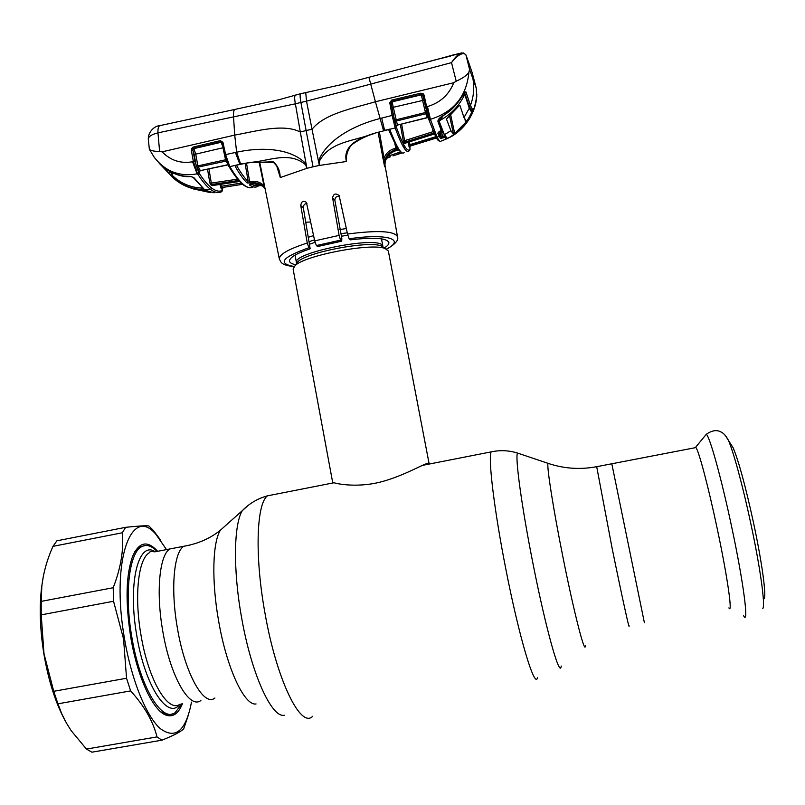 <?xml version="1.0" encoding="UTF-8"?>
<svg xmlns="http://www.w3.org/2000/svg" width="805" height="805" viewBox="0 0 805 805"><rect width="100%" height="100%" fill="white"/><g stroke="black" fill="none" stroke-linecap="round" stroke-linejoin="round"><path stroke-width="1.21" d="M611.81 463.771L644.392 622.708L611.81 463.771M155.375 551.747L169.805 548.96C159.541 555.007 155.828 591.846 162.721 630.838C170.177 676.15 189.517 709.769 200.908 700.461C189.517 709.769 170.177 676.15 162.721 630.838C155.828 591.846 159.541 555.007 169.805 548.96L183.781 546.273C173.84 552.26 170.469 589.089 177.402 628.142C184.929 673.513 203.927 707.253 214.925 698.005M429.186 464.052L388.342 251.019L385.052 248.483C371.538 242.738 305.628 255.195 295.214 265.459L293.101 269.021L332.606 482.094C332.656 482.99 354.15 488.394 379.457 482.306C404.613 475.986 425.473 462.483 428.783 463.247M346.361 228.55L339.77 229.556M313.598 235.573L308.245 237.294M728.877 607.896C732.892 614.97 727.438 576.632 717.275 528.915C708.611 487.75 698.941 451.273 695.963 447.56L694.796 447.781M764.146 598.739C766.591 596.022 761.862 561.447 753.389 522.163C745.4 485.707 738.648 460.933 733.164 447.852L725.265 435.374M181.86 703.801L175.088 712.687C161.825 723.021 139.829 686.474 131.789 636.775C124.312 594.05 129.142 553.729 141.066 547.008C145.987 543.989 151.32 545.458 157.086 551.415M378.098 132.392L384.538 166.383C383.804 158.555 387.104 153.131 394.44 150.112L398.636 148.754L398.304 148.221C395.939 144.256 393.071 137.947 389.701 129.293L374.224 133.308C362.32 137.051 342.377 144.417 346.331 161.131L346.482 161.503C345.999 156.19 347.106 151.561 349.823 147.617M346.482 161.503L319.323 165.448L319.172 161.684C329.255 141.127 355.579 141.076 374.224 133.308L383.583 130.883M463.157 52.868L464.113 53.583C460.41 53.512 456.214 56.531 451.504 62.639L306.514 101.158L312.018 129.293L306.101 130.511L313.044 166.806L319.323 165.448L312.018 129.293C324.516 113.525 353.516 108.212 375.422 101.762L368.901 77.3L340.394 84.857L305.97 92.565M339.106 235.402L340.606 240.152L341.712 241.168L317.593 246.541L316.385 245.545L314.695 240.856L339.106 235.402L332.596 197.819C333.501 193.693 335.675 192.948 339.147 195.565L347.519 234.034C377.927 230.059 394.601 230.975 397.509 236.781L384.891 164.572M339.579 196.561C336.591 196.018 335.011 197.215 334.85 200.143L341.823 238.28L341.712 241.168M384.518 247.849C387.708 245.807 389.147 243.985 388.835 242.406C386.491 237.948 373.651 237.093 350.296 239.86L349.169 238.793L347.519 234.034M318.539 161.302L319.162 164.351M310.77 221.959L305.739 222.23M306.936 203.534C304.531 203.675 303.334 205.124 303.344 207.871L310.167 248.795C296.24 253.535 289.357 257.66 289.498 261.182C289.81 262.792 291.893 263.959 295.747 264.704M293.986 266.646C280.704 264.936 281.257 262.46 279.365 259.099C279.023 254.501 288.321 249.148 307.258 243.019L300.758 205.527C301.362 201.351 303.254 200.314 306.433 202.417L314.695 240.856M307.258 243.019L308.879 247.759C282.062 257.278 277.141 263.527 294.117 266.495M310.167 248.795L308.879 247.759M394.742 150.565L394.561 151.189C389.459 152.095 383.381 161.272 384.991 166.524L384.83 166.746C384.116 158.998 387.416 153.604 394.742 150.565L393.957 148.704C389.248 150.324 385.937 153.433 384.025 158.042L379.386 132.02M384.83 166.746L384.025 158.042L382.667 158.052M394.933 144.075L395.819 148.12L393.957 148.704M395.819 148.12L398.636 148.754M389.701 129.293L395.185 127.955C398.274 136.478 400.95 142.696 403.214 146.621L404.402 148.512C406.485 151.541 408.085 152.286 409.192 150.766L409.987 149.398L409.976 146.158L409.987 149.881M350.467 145.464L346.482 152.537L346.331 161.131M389.479 129.142L384.609 130.36L381.711 118.083L380.403 118.416C356.031 124.493 327.162 138.842 318.428 161.03L319.172 161.684M388.704 129.826L389.57 129.172M388.724 129.887L396.835 147.546L398.304 148.221M295.928 94.95L295.284 95.141C294.439 96.238 294.469 99.126 295.385 103.815L300.899 102.456C300.044 97.636 299.903 94.728 300.456 93.752L305.739 92.605L306.514 101.158L300.899 102.456L306.101 130.511L300.305 132.05L295.385 103.815L157.961 132.855C151.732 134.395 148.512 136.468 148.311 139.094L148.311 139.094C147.979 131.99 154.691 125.751 159.611 125.691C158.344 126.616 157.79 129.011 157.961 132.855L159.621 151.541L162.127 151.833L234.718 135.099L233.52 116.705C233.339 112.408 233.782 109.983 234.839 109.44L159.611 125.691M313.044 166.806L306.906 168.315L300.305 132.05C283.441 123.225 255.91 131.326 234.718 135.099L236.64 152.205C259.703 147.114 290.343 147.395 306.101 163.888L305.679 164.814C288.965 150.505 267.914 161.533 249.51 162.439L229.817 166.585L225.621 154.58L236.64 152.205L240.594 164.019L249.731 162.65M383.522 130.631L375.422 101.762L453.779 82.714C448.868 94.889 440.094 102.839 427.455 106.552L426.65 106.763L424.144 95.483L423.219 93.813L420.914 93.169L391.633 100.102L389.791 102.829L392.105 115.447L381.701 118.083M392.105 115.447L395.185 127.955L396.161 126.687L393.373 115.437L392.105 115.447M409.987 149.398C408.89 150.897 407.31 150.132 405.247 147.124L404.08 145.232C401.846 141.338 399.2 135.149 396.161 126.687M393.373 115.437L391.119 103.191L389.841 103.191M423.983 100.051L422.907 95.896L422.404 94.94L421.317 94.829L392.085 101.853L391.079 102.949L391.904 101.329L421.186 94.416L425.432 112.529L395.728 119.885L394.45 119.895L391.079 102.949L389.791 102.829M394.45 119.895L395.054 122.35L396.04 121.112L425.815 113.757L427.143 117.58L397.439 125.077L391.633 100.102M421.186 94.416L420.914 93.169M392.176 107.558L423.873 100.182M427.103 114.069L425.815 113.757L425.432 112.529L426.58 112.076M428.21 117.872L427.143 117.58L428.139 117.671M427.274 117.751L397.439 125.077L396.483 126.355L395.054 122.35M440.899 141.217C440.164 141.922 438.896 140.563 437.075 137.132L430.423 119.331C453.839 111.965 466.669 96.228 468.902 72.108C467.403 74.976 463.167 78.015 456.204 81.214L453.779 82.714M428.592 118.979L430.303 120.358L430.423 119.331L427.455 106.552M422.957 96.067L428.522 118.818L429.981 119.442L426.65 106.763M426.117 110.205L427.395 109.963M437.95 121.636C437.739 119.834 439.188 117.993 442.277 116.101C450.226 111.412 456.596 105.153 461.376 97.335C463.408 93.632 464.928 91.81 465.924 91.881L470.432 105.465L473.008 110.285L469.738 118.164C465.25 125.701 459.273 131.748 451.806 136.307L446.453 139.003L444.571 137.303L440.506 138.591L437.789 133.228L441.331 130.712L437.95 121.636L438.463 120.78L441.804 129.836L441.291 127.099M464.596 92.595L468.902 105.475L470.442 105.475C473.692 96.721 474.527 87.856 472.948 78.88L476.218 88.077L476.771 96.117C476.208 104.298 473.531 112.217 468.762 119.875M441.392 140.996C462.905 132.795 474.719 117.188 476.842 94.165M428.542 118.878L435.616 136.478L437.075 137.132L439.218 136.387L440.023 135.009L441.271 137.212L440.506 138.591M438.715 132.151L440.023 135.009M441.422 130.662L442.488 136.588L441.271 137.212L440.214 131.316M438.614 132.09L437.789 133.228M438.604 132.111L441.814 129.846M444.873 135.622L444.571 137.303L443.636 136.055L442.488 136.588L443.102 137.987M473.008 110.285L471.529 110.335L468.973 105.646M470.442 105.485L468.913 105.525M469.738 118.164L469.013 117.611M446.453 139.003L446.916 138.249M445.014 136.387L446.624 138.017M438.403 120.458L438.413 120.589C438.172 119.854 439.47 118.385 442.307 116.202L442.247 116.121M442.277 116.101L442.307 116.202C450.247 111.503 456.606 105.244 461.386 97.425L461.315 97.435M465.924 91.881L464.797 92.354M472.948 78.88L469.557 69.351L468.902 72.108M472.052 72.279L476.198 87.987M468.812 62.901L472.133 72.52L465.934 54.921L469.557 69.351M465.853 54.72L464.113 53.583M460.108 53.382L425.352 62.518M456.204 81.214L451.504 62.639C454.563 57.99 457.512 54.871 460.339 53.271L368.871 77.3M300.456 93.752L278.59 99.84L235.704 109.249M160.618 125.469L159.621 125.691M183.963 185.321L193.331 188.934L206.432 190.805L214.221 192.808M210.407 192.586L197.456 189.809M162.127 151.833C170.559 160.487 180.712 163.807 192.576 161.775L193.381 161.604L197.517 173.749L198.06 174.605L199.207 173.296C203.756 180.29 207.952 185.231 211.796 188.129C215.629 190.986 218.97 191.821 221.828 190.644L220.932 192.033C217.994 193.23 214.613 192.405 210.769 189.537C197.285 191.198 185.402 187.867 175.118 179.535L172.471 177.12M221.013 184.214L221.335 188.269M205.788 190.614L206.432 190.805M203.102 189.447L202.065 189.376M204.319 190.433L206.09 190.755M203.373 190.382L197.678 189.839M468.882 63.092L465.914 54.871L463.61 52.989L460.339 53.271L461.949 52.838M148.311 139.094L149.338 149.136C150.334 150.555 153.765 151.35 159.621 151.541M168.406 172.884L171.958 176.637C180.34 184.617 190.403 188.893 202.136 189.467L203.866 188.913L193.824 177.563L190.332 176.436C178.901 176.466 169.151 172.693 161.081 165.126L159.179 163.184M159.581 163.626L168.305 172.783L170.328 171.807M192.576 161.775L197.094 173.84L198.06 174.605C202.608 181.658 206.845 186.629 210.769 189.537L211.796 188.129M197.104 173.85C179.374 176.949 165.035 171.364 154.097 157.076L149.519 149.519M190.745 176.446L193.824 177.563M193.009 177.241L203.866 188.913M199.59 172.25L199.409 171.314M201.763 187.394L201.894 188.078C190.443 187.525 180.622 183.349 172.431 175.55L171.948 172.612M171.958 176.637L172.431 175.55L170.68 172.351M202.136 189.467L201.894 188.078M199.207 173.296L198.664 172.441L197.094 173.84M198.664 172.441L194.991 161.503L193.381 161.604L191.359 150.515L192.969 150.424L192.918 149.207L191.53 148.623L191.359 150.515M192.918 149.207L193.653 148.241L220.791 141.811L221.063 142.304L193.874 148.623L195.726 154.147L222.955 147.768L225.561 159.772L197.869 165.89L195.726 154.147L194.116 154.238L196.259 165.991L199.258 171.928L200.405 170.62L198.221 167.098L226.497 160.98M194.991 161.503L192.969 150.424L194.116 154.238M224.857 154.932L222.281 143.099L224.837 154.993L228.721 166.112L224.837 154.993L225.621 154.58L222.925 142.284L220.369 140.644L222.16 142.757L221.063 142.304L223.247 147.667M226.054 159.611L225.964 160.96L227.483 163.586M197.054 168.386L198.221 167.098L197.869 165.89L196.259 165.991M193.653 148.241L193.21 147.063L191.53 148.623M220.369 140.644L193.21 147.063M223.005 142.525L222.14 142.706M227.986 164.703L200.405 170.62L228.077 164.894M222.24 143.049L223.025 142.626M253.323 186.881C250.758 188.581 247.527 187.847 243.633 184.667C239.568 181.326 234.959 175.289 229.817 166.585L228.721 166.112M276.538 165.428L280.301 177.543L277.977 168.909C278.59 168.346 277.101 166.162 273.489 162.358L273.147 161.775L249.832 162.64L273.378 162.338M280.15 176.899C279.969 170.519 277.634 165.478 273.147 161.775M240.021 164.15L235.754 165.267L235.322 166.575C239.598 174.111 243.533 179.575 247.135 182.987L252.176 182.926C256.554 182.383 260.297 183.651 263.386 186.73L264.885 188.642M239.9 164.421L235.412 152.467M280.301 177.543L306.906 168.315L305.679 164.814M264.654 188.118C261.645 184.486 257.67 182.916 252.72 183.399L251.764 181.528L249.671 181.839L250.073 183.238M245.112 163.395L248.192 181.578C244.629 178.197 240.725 172.763 236.489 165.277L235.322 166.575M248.192 181.578L247.135 182.987M259.049 161.684L263.959 185.673C260.599 182.322 256.533 180.944 251.764 181.528M249.671 181.839L246.511 163.153M263.959 185.673L263.386 186.73M252.72 183.399L262.521 186.005M264.563 186.116L263.949 185.623M251.15 184.144L253.253 183.842L249.429 184.909C252.83 187.344 255.749 187.756 258.174 186.136L258.999 184.265M250.466 183.731L249.429 184.909M250.727 183.691L251.301 184.073M251.391 184.134C254.36 185.985 256.916 186.186 259.079 184.758M259.784 184.536L259.542 185.734M261.565 185.381L260.619 185.532L261.565 185.381M260.589 185.532L259.663 185.703M260.357 184.778L260.619 185.532M247.578 169.442L247.668 169.956M222.804 187.434L222.643 188.209L222.713 187.444M222.643 188.209L221.305 188.913L222.2 187.525L242.627 184.285C238.511 180.863 233.903 174.846 228.781 166.212M222.2 187.525L221.466 186.237L241.279 183.087M213.033 185.432L211.997 185.643L210.608 184.576L211.765 184.476L211.323 183.087L209.823 182.866L210.608 184.576M237.636 179.163L211.323 183.087L208.968 168.97M211.997 185.643L239.659 181.467M199.258 171.928L199.851 170.841M221.828 190.644L222.985 187.404M221.305 188.913L219.835 184.395M390.204 156.884L386.42 158.404L390.204 156.884M387.678 156.341L400.216 152.004M402.178 152.89L392.931 155.878M399.049 152.356L399.672 153.654L398.626 153.966M385.072 167.128C384.388 159.39 387.708 154.017 395.024 150.998L399.2 149.65L398.415 149.941L399.511 150.102C401.655 153.151 403.225 153.886 404.211 152.296M397.952 148.845L397.831 148.271M395.607 119.905L395.889 121.163M398.052 152.658L398.686 153.956L398.978 152.376M423.873 94.698L427.113 110.033M409.946 144.85L410.52 144.467M435.887 136.981L410.54 144.618M410.067 145.786L436.27 137.685M436.451 138.007L410.117 146.107L409.322 147.486L408.507 144.719L409.926 144.648L410.117 146.107M409.826 146.772L409.322 147.486M409.413 141.861L409.926 144.648L435.736 136.709M408.507 144.719L408.065 142.294M403.748 142.384L405.086 142.072L404.593 140.674L403.255 140.805L403.748 142.384L404.452 143.531L405.71 143.008M405.086 142.072L433.543 133.087L433.08 131.668L404.593 140.674L401.655 124.222M432.728 130.058L433.08 131.668M405.67 143.028L434.418 133.992M396.02 146.128L396.563 148.684M448.516 137.927L447.429 138.44L444.511 134.938M444.3 134.516L439.53 122.189L439.6 120.629C450.81 114.642 459.162 105.968 464.666 94.608L462.452 95.684M441.673 130.42L444.863 135.612M443.052 131.618L441.764 129.595M443.293 115.618L439.6 120.629M464.505 92.716L464.666 94.608M440.305 58.644L450.619 56.048M450.569 55.807L458.91 53.553M448.083 138.168C458.629 132.141 466.487 123.588 471.65 112.499L471.197 109.802L471.68 112.217L469.285 108.252L463.982 117.54L459.907 105.354L458.739 106.159L446.463 119.059L450.921 130.692L444.41 134.727M464.958 94.98L469.285 108.252M464.978 119.311L465.552 122.491L454.724 133.6L453.567 134.385L450.921 130.692M463.982 117.54L466.417 121.112L465.552 122.491M471.65 112.499L468.51 118.446M465.542 122.441L466.236 121.485M191.439 702.121L191.037 704.365C185.341 731.483 175.057 739.543 160.175 728.525C146.158 716.078 131.416 679.762 124.513 638.788C110.577 559.938 131.688 504.343 156.21 534.731L166.504 549.594M113.555 601.255L41.216 614.869L43.983 653.62L53.724 691.304L126.546 678.243L123.557 638.999L113.555 601.255L113.213 587.72C120.881 567.887 123.9 549.584 122.29 532.789L125.64 527.325C138.058 525.997 145.796 525.534 148.865 525.937L153.503 530.596L160.215 539.612M182.463 703.691C178.237 714.065 172.512 717.778 165.297 714.85C152.447 709.668 137.142 676.15 130.702 637.037C125.278 601.687 125.942 574.71 132.704 556.124C139.195 541.775 147.516 540.165 157.669 551.304M160.537 711.67L166.705 714.699L169.895 714.78L172.894 713.743M65.265 720.978C55.525 702.926 48.381 680.477 43.822 653.61C40.029 629.641 39.264 607.715 41.528 587.851L43.269 576.702M41.216 614.869L41.206 601.375L113.213 587.72M122.29 532.789L52.969 546.343C47.032 559.696 43.319 573.029 41.83 586.342L41.206 601.375M52.969 546.343L56.903 540.799L125.64 527.325M130.631 690.901L57.97 703.812L61.713 713.673L66.513 723.222L71.152 730.638L86.447 749.063L157.015 736.907C153.131 721.32 144.337 705.985 130.631 690.901L126.546 678.243M57.97 703.812L53.724 691.304M188.511 714.629L183.751 728.666C181.206 731.564 173.93 735.398 161.916 740.177L157.015 736.907M161.916 740.177L91.891 752.192L86.447 749.063M145.685 545.458L139.325 546.937L134.838 551.667M225.863 525.333L220.389 530.213C212.59 542.248 211.453 580.928 218.628 620.977C226.668 668.14 244.448 706.096 256.06 703.952M248.373 505.248L242.335 510.632C233.792 524.156 232.937 569.678 241.54 617.314C251.22 673.453 271.677 718.271 284.346 715.253M274.143 494.522L267.451 495.84C256.483 503.658 254.541 556.034 264.996 613.239C276.568 679.913 300.778 729.109 312.712 716.259M493.475 451.424L491.131 451.887C488.021 458.287 494.25 510.43 505.822 569.014C519.084 637.228 534.751 689.291 537.499 677.719M519.426 453.698L517.484 453.044C514.969 457.18 521.731 507.08 533.021 563.772C545.971 629.58 560.028 679.189 561.216 666.037M549.131 463.71L547.963 463.318C546.746 467.252 553.427 509.817 563.057 557.694C574.126 613.209 585.175 655.954 585.376 645.55M596.696 466.689L612.122 548.235C621.752 595.509 629.973 632.921 629.017 625.404M189.628 545.146L183.781 546.273C198.05 543.798 210.256 538.454 220.389 530.213L242.335 510.632C249.399 503.417 257.771 498.486 267.451 495.84L334.065 482.748M347.81 235.261L341.541 236.187M315.057 242.335L309.412 244.247M382.939 246.712L382.365 245.304C376.488 235.774 291.672 252.941 296.441 262.641L296.723 263.326M384.096 247.849L381.168 245.928C368.529 240.554 307.641 252.056 297.9 261.665L295.908 264.915M347.257 232.796L340.817 233.752M314.493 239.87L308.989 241.711M743.508 615.584C749.224 626.672 743.669 582.911 731.624 526.651C721.34 477.999 709.628 436.008 706.287 434.287L705.039 435.797M762.818 608.489C765.535 605.773 760.202 567.123 750.693 522.978C742.733 485.576 733.214 450.78 728.213 439.922C725.889 435.616 723.333 432.889 720.515 431.762C716.551 429.659 711.811 430.504 706.287 434.287L695.671 447.198M154.832 551.848C151.099 551.244 149.187 551.616 149.086 552.955C138.329 559.093 134.123 595.931 140.956 634.833C148.301 680.054 168.154 713.502 180.119 704.103M179.897 704.244C168.014 720.636 144.95 686.202 136.8 635.668C127.492 583.373 138.43 540.306 155.113 551.697M334.85 200.143L332.596 197.819M386.481 249.057C406.123 239.387 387.024 233.158 349.169 238.793M303.344 207.871L300.758 205.527M340.606 240.152L316.385 245.545M404.08 145.232L403.214 146.621M423.973 100.031L422.907 95.896M428.522 118.818L426.117 110.215M211.765 184.476L238.743 180.451M207.549 169.271L209.823 182.866M213.003 185.422L239.638 181.447M222.17 190.493L221.375 191.852M389.55 155.607L390.254 156.874M400.045 152.054L399.683 153.644M400.357 124.554L403.255 140.805M404.18 140.825L404.432 142.254L404.18 140.825M405.247 147.124L404.402 148.512M398.415 149.941L395.074 150.988M453.567 134.385L449.572 115.9M450.689 114.934L454.724 133.6M422.223 465.421L491.131 451.887C500.046 449.975 508.83 450.367 517.484 453.044L547.963 463.318C563.762 468.661 579.922 469.798 596.435 466.739L695.963 447.56M295.053 255.135L296.441 262.641L297.9 261.665L295.214 265.459M385.052 248.483L381.168 245.928L382.908 246.31L381.469 238.823M141.066 547.008L138.551 547.491M386.662 249.158C395.295 244.187 398.918 240.061 397.509 236.781M347.82 149.418L352.026 144.548C359.332 139.315 366.758 135.663 374.295 133.57M395.939 121.142L395.798 120.317M397.59 125.258L396.734 126.133L396.684 125.61M435.716 136.659C437.326 139.818 438.665 141.267 439.701 141.026M461.396 97.405L464.797 92.243M468.902 105.475L464.596 92.605M209.431 192.284L205.879 190.634M163.586 167.339C173.226 174.192 182.192 177.261 190.483 176.557M253.223 186.851C250.174 188.43 246.753 187.666 242.949 184.556M258.174 184.033L253.344 183.852M221.959 191.489L223.045 187.394M398.395 149.951L402.118 152.859M472.133 72.52L476.218 88.077M436.27 137.675L410.62 145.403M405.71 143.049L434.066 134.093M279.365 259.099L259.592 161.654M438.916 119.15L439.47 121.968M454.292 54.66L435.636 59.832M156.21 534.731L152.326 529.277M164.039 713.824L165.297 714.85M41.528 587.851L41.83 586.342"/></g></svg>
